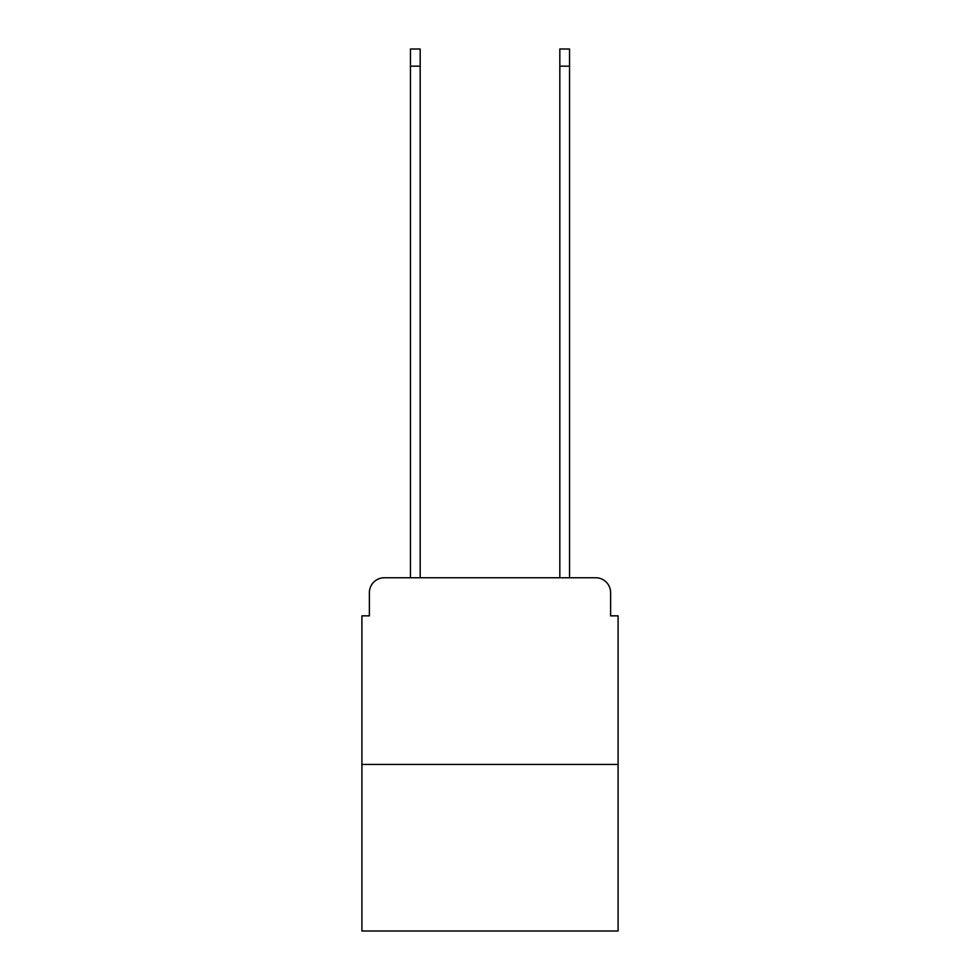 <?xml version="1.0" encoding="UTF-8"?>
<svg xmlns="http://www.w3.org/2000/svg" width="980" height="980" viewBox="0 0 980 980"><rect width="100%" height="100%" fill="white"/><g stroke="black" fill="none" stroke-linecap="round" stroke-linejoin="round"><path stroke-width="1.47" d="M369.387 592.692L369.387 615.844L369.387 592.692A14.933 14.933 0 0 1 384.319 577.747L410.461 577.747L410.461 49L420.175 49L420.175 577.747L431.751 577.747M618.086 764.461L361.914 764.461L361.914 931L618.086 931L618.086 615.844L610.614 615.844L610.614 592.692A14.933 14.933 0 0 0 595.681 577.747L384.319 577.747M361.914 764.461L361.914 615.844L369.387 615.844M548.249 577.747L559.825 577.747L559.825 49L569.539 49L569.539 577.747L595.681 577.747M610.614 615.844L610.614 592.692M410.461 66.175L420.175 66.175M569.539 66.175L559.825 66.175"/></g></svg>
